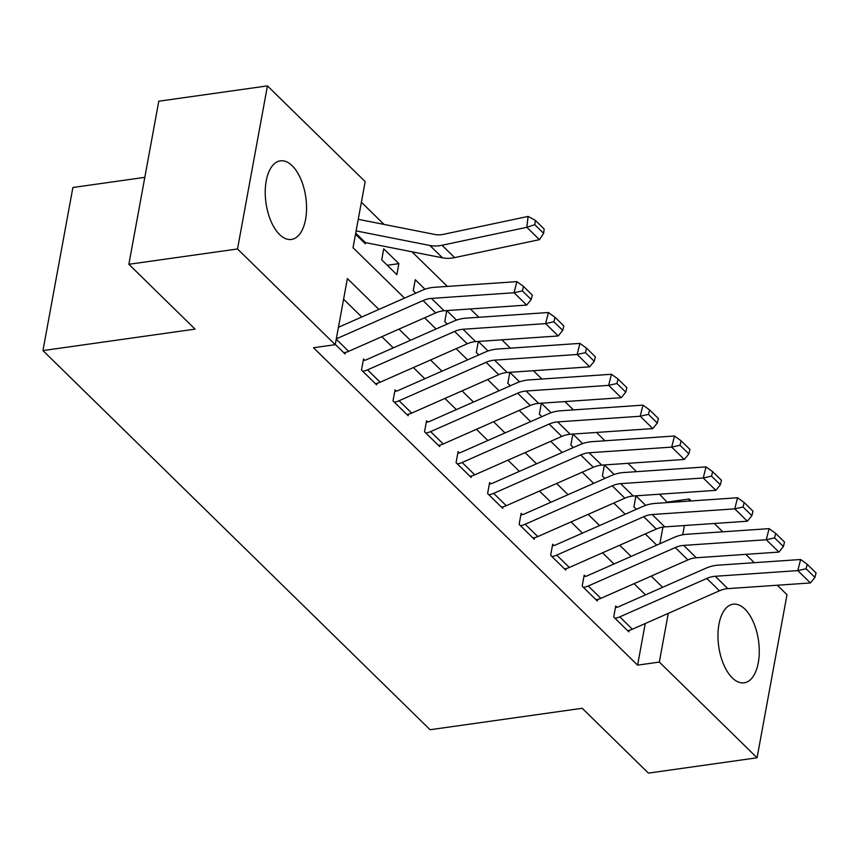 <?xml version="1.0" encoding="UTF-8"?>
<svg xmlns="http://www.w3.org/2000/svg" width="859" height="859" viewBox="0 0 859 859"><rect width="100%" height="100%" fill="white"/><g stroke="black" fill="none" stroke-linecap="round" stroke-linejoin="round"><path stroke-width="1.29" d="M732.308 677.901A39.697 20.101 -98 0 1 717.963 634.93A39.697 20.101 -98 0 1 733.071 604.21A39.697 20.101 -98 0 1 744.925 609.138A39.697 20.101 -98 0 1 759.27 652.11A39.697 20.101 -98 0 1 744.162 682.83A39.697 20.101 -98 0 1 732.308 677.901M279.583 234.539A39.697 20.101 -98 0 1 265.238 191.568A39.697 20.101 -98 0 1 280.356 160.848A39.697 20.101 -98 0 1 292.21 165.776A39.697 20.101 -98 0 1 306.556 208.748A39.697 20.101 -98 0 1 291.437 239.468A39.697 20.101 -98 0 1 279.583 234.539M144.817 177.351L72.886 187.498L42.95 350.579L430.091 729.731L582.209 708.278L648.416 773.111L757.069 757.788L659.336 662.074L668.27 613.369M42.95 350.579L195.068 329.126L128.861 264.293L158.786 101.212L267.439 85.889L365.172 181.603L353.038 247.714L404.514 298.116M667.443 502.569L659.519 494.204M636.498 471.655L627.983 463.323M604.961 440.785L596.457 432.453M573.436 409.904L564.932 401.572M541.911 379.034L533.407 370.701M510.386 348.153L501.881 339.831M478.86 317.282L470.356 308.95M447.335 286.412L411.998 251.805M384.037 224.414L361.392 202.23M667.54 502.053L689.262 498.993L691.248 500.937M714.269 523.485L722.773 531.818M745.795 554.356L754.309 562.688M777.32 585.237L786.994 594.707L757.069 757.788M659.884 543.726L662.944 527.082M543.65 233.337L544.134 228.988L535.307 220.333L534.813 224.693L543.65 233.337L539.452 239.661L454.615 257.603A38.172 27.499 134.4 0 1 442.535 257.84L365.354 242.582A5.09 3.661 -45.6 0 0 364.066 242.549L355.519 234.196L365.322 243.784L365.537 242.614M381.718 259.847L396.847 274.665L398.877 263.649L383.737 248.82L381.718 259.847M425.001 289.236L415.262 279.701L413.243 290.718L415.745 293.166M456.526 320.117L446.787 310.571L444.769 321.599L447.271 324.036M488.062 350.987L478.323 341.452L476.294 352.469L478.796 354.917M519.588 381.868L509.849 372.323L507.819 383.339L510.321 385.788M551.113 412.739L541.374 403.204L539.345 414.221L541.846 416.669M582.638 443.609L572.899 434.074L570.87 445.091L573.372 447.539M614.164 474.49L604.425 464.955L602.406 475.972L604.897 478.42M645.689 505.36L635.95 495.826L633.931 506.842L636.422 509.29M378.894 309.433L347.38 278.563L335.246 344.684L313.514 347.745L637.603 665.145L645.238 623.537M645.496 594.868L634.071 583.68M613.97 563.998L602.546 552.809M582.445 533.117L571.01 521.928M550.92 502.247L539.484 491.058M519.394 471.376L507.959 460.177M487.858 440.495L476.434 429.307M456.333 409.625L444.908 398.426M424.808 378.744L413.383 367.555M393.282 347.874L381.858 336.685M361.757 316.992L343.589 299.2M336.245 339.208L348.647 351.342A17.814 12.831 -45.6 0 1 343.836 352.748L335.3 344.384L345.103 353.983L345.382 352.448M367.555 369.864L380.172 382.223A17.814 12.831 -45.6 0 1 375.362 383.619L362.756 371.271A17.814 12.831 -45.6 0 0 367.555 369.864L454.594 331.445A25.448 18.329 134.4 0 1 463.012 329.276L545.605 323.618L548.396 312.515L465.814 318.174A38.172 27.499 -45.6 0 0 453.187 321.427L366.149 359.846A5.09 3.661 134.4 0 1 364.774 360.254L363.518 359.019L361.489 370.036L376.629 384.853L376.908 383.329M399.081 400.745L411.697 413.093A17.814 12.831 -45.6 0 1 406.887 414.5L394.281 402.141A17.814 12.831 -45.6 0 0 399.081 400.745L486.119 362.315A25.448 18.329 134.4 0 1 494.537 360.157L577.13 354.488L579.932 343.385L497.34 349.055A38.172 27.499 -45.6 0 0 484.712 352.308L397.674 390.727A5.09 3.661 134.4 0 1 396.3 391.124L395.043 389.889L393.014 400.906L408.154 415.735L408.433 414.199M430.606 431.615L443.223 443.963A17.814 12.831 -45.6 0 1 438.412 445.37L425.806 433.022A17.814 12.831 -45.6 0 0 430.606 431.615L517.644 393.197A25.448 18.329 134.4 0 1 526.062 391.028L608.655 385.358L611.458 374.266L528.865 379.925A38.172 27.499 -45.6 0 0 516.238 383.178L429.199 421.597A5.09 3.661 134.4 0 1 427.825 422.005L426.569 420.77L424.55 431.787L439.679 446.605L439.958 445.08M462.131 462.496L474.748 474.844A17.814 12.831 -45.6 0 1 469.948 476.251L457.332 463.892A17.814 12.831 -45.6 0 0 462.131 462.496L549.169 424.067A25.448 18.329 134.4 0 1 557.588 421.909L640.18 416.239L642.983 405.137L560.39 410.806A38.172 27.499 -45.6 0 0 547.763 414.049L460.725 452.478A5.09 3.661 134.4 0 1 459.35 452.876L458.094 451.641L456.075 462.657L471.204 477.486L471.484 475.95M493.667 493.367L506.273 505.715A17.814 12.831 -45.6 0 1 501.473 507.121L488.857 494.773A17.814 12.831 -45.6 0 0 493.667 493.367L580.695 454.948A25.448 18.329 134.4 0 1 589.113 452.779L671.706 447.109L674.508 436.007L591.915 441.676A38.172 27.499 -45.6 0 0 579.288 444.93L492.25 483.349A5.09 3.661 134.4 0 1 490.886 483.757L489.619 482.522L487.601 493.538L502.73 508.356L503.009 506.831M525.193 524.248L537.798 536.596A17.814 12.831 -45.6 0 1 532.999 537.992L520.382 525.644A17.814 12.831 -45.6 0 0 525.193 524.248L612.22 485.818A25.448 18.329 134.4 0 1 620.638 483.649L703.231 477.991L706.034 466.888L623.441 472.557A38.172 27.499 -45.6 0 0 610.813 475.8L523.775 514.23A5.09 3.661 134.4 0 1 522.412 514.627L521.145 513.392L519.126 524.409L534.255 539.227L534.534 537.702M556.718 555.118L569.324 567.466A17.814 12.831 -45.6 0 1 564.524 568.873L551.908 556.525A17.814 12.831 -45.6 0 0 556.718 555.118L643.745 516.699A25.448 18.329 134.4 0 1 652.164 514.53L734.756 508.861L737.559 497.758L654.966 503.428A38.172 27.499 -45.6 0 0 642.339 506.681L555.311 545.1A5.09 3.661 134.4 0 1 553.937 545.497L552.67 544.262L550.651 555.29L565.78 570.108L566.06 568.583M588.243 585.999L600.849 598.347A17.814 12.831 -45.6 0 1 596.049 599.743L583.444 587.395A17.814 12.831 -45.6 0 0 588.243 585.999L675.271 547.57A25.448 18.329 134.4 0 1 683.7 545.401L766.282 539.742L769.084 528.639L686.491 534.298A38.172 27.499 -45.6 0 0 673.864 537.551L586.837 575.981A5.09 3.661 134.4 0 1 585.462 576.378L584.195 575.143L582.177 586.16L597.306 600.978L597.596 599.453M619.769 616.869L632.374 629.217A17.814 12.831 -45.6 0 1 627.575 630.624L614.969 618.276A17.814 12.831 -45.6 0 0 619.769 616.869L706.807 578.451A25.448 18.329 134.4 0 1 715.225 576.282L797.807 570.612L800.609 559.51L718.027 565.179A38.172 27.499 -45.6 0 0 705.389 568.433L618.362 606.851A5.09 3.661 134.4 0 1 616.987 607.249L615.731 606.014L613.702 617.041L628.831 631.859L629.121 630.323M128.861 264.293L237.513 248.97L267.439 85.889M637.603 665.145L659.336 662.074M335.246 344.684L237.513 248.97M662.633 587.309L651.208 576.121M631.107 556.428L619.672 545.24M599.582 525.558L588.147 514.369M568.057 494.677L556.621 483.488M536.521 463.806L525.096 452.618M504.995 432.936L493.571 421.737M473.47 402.055L462.045 390.866M441.945 371.185L430.52 359.985M410.419 340.304L398.995 329.115M682.701 534.792L684.398 525.536M688.875 501.098L689.262 498.993M424.614 317.809L436.039 328.997M456.14 348.679L467.564 359.867M487.665 379.56L499.09 390.748M519.19 410.43L530.615 421.619M550.716 441.301L562.14 452.5M582.241 472.182L593.666 483.37M613.766 503.052L625.202 514.251M645.292 533.933L656.727 545.121M387.269 265.281L398.877 263.649M336.309 338.865L423.068 300.575A25.448 18.329 134.4 0 1 431.486 298.406L514.069 292.736L516.871 281.634L434.289 287.303A38.172 27.499 -45.6 0 0 421.651 290.557L338.435 327.29M348.647 351.342L435.674 312.923A25.448 18.329 134.4 0 1 444.092 310.754L526.685 305.085L514.069 292.736L522.369 290.879L531.195 299.523L532.312 295.077L523.485 286.434L522.369 290.879M523.485 286.434L516.871 281.634M526.685 305.085L531.195 299.523M539.452 239.661L526.846 227.313L441.998 245.255A38.172 27.499 134.4 0 1 429.929 245.491L356.131 230.899M534.813 224.693L526.846 227.313L528.081 216.425L535.307 220.333M358.257 219.324L435.18 234.528A25.448 18.329 -45.6 0 0 443.233 234.378L528.081 216.425M364.774 360.254L363.25 360.469M380.172 382.223L467.199 343.793A25.448 18.329 134.4 0 1 475.618 341.624L558.21 335.966L545.605 323.618L553.894 321.749L562.72 330.393L563.837 325.958L555.011 317.315L553.894 321.749M555.011 317.315L548.396 312.515M558.21 335.966L562.72 330.393M396.3 391.124L394.775 391.339M411.697 413.093L498.725 374.674A25.448 18.329 134.4 0 1 507.143 372.505L589.736 366.836L577.13 354.488L585.419 352.63L594.245 361.274L595.362 356.829L586.536 348.185L585.419 352.63M586.536 348.185L579.932 343.385M589.736 366.836L594.245 361.274M427.825 422.005L426.3 422.22M443.223 443.963L530.25 405.545A25.448 18.329 134.4 0 1 538.679 403.376L621.261 397.717L608.655 385.358L616.945 383.501L625.771 392.144L626.887 387.71L618.061 379.066L616.945 383.501M618.061 379.066L611.458 374.266M621.261 397.717L625.771 392.144M459.35 452.876L457.826 453.09M474.748 474.844L561.786 436.426A25.448 18.329 134.4 0 1 570.204 434.257L652.786 428.587L640.18 416.239L648.47 414.382L657.296 423.025L658.423 418.58L649.587 409.936L648.47 414.382M649.587 409.936L642.983 405.137M652.786 428.587L657.296 423.025M490.886 483.757L489.351 483.971M506.273 505.715L593.311 467.296A25.448 18.329 134.4 0 1 601.729 465.127L684.312 459.458L671.706 447.109L679.995 445.252L688.821 453.896L689.949 449.461L681.112 440.817L679.995 445.252M681.112 440.817L674.508 436.007M684.312 459.458L688.821 453.896M522.412 514.627L520.876 514.842M537.798 536.596L624.837 498.166A25.448 18.329 134.4 0 1 633.255 496.008L715.848 490.339L703.231 477.991L711.52 476.133L720.347 484.777L721.474 480.331L712.648 471.688L711.52 476.133M712.648 471.688L706.034 466.888M715.848 490.339L720.347 484.777M553.937 545.497L552.412 545.712M569.324 567.466L656.362 529.047A25.448 18.329 134.4 0 1 664.78 526.878L747.373 521.209L734.756 508.861L743.046 507.003L751.872 515.647L752.999 511.212L744.173 502.558L743.046 507.003M744.173 502.558L737.559 497.758M747.373 521.209L751.872 515.647M585.462 576.378L583.937 576.593M600.849 598.347L687.887 559.918A25.448 18.329 134.4 0 1 696.305 557.749L778.898 552.09L766.282 539.742L774.571 537.874L783.408 546.528L784.525 542.083L775.698 533.439L774.571 537.874M775.698 533.439L769.084 528.639M778.898 552.09L783.408 546.528M616.987 607.249L615.463 607.463M632.374 629.217L719.413 590.799A25.448 18.329 134.4 0 1 727.831 588.63L810.424 582.96L797.807 570.612L806.107 568.755L814.933 577.398L816.05 572.953L807.224 564.309L806.107 568.755M807.224 564.309L800.609 559.51M810.424 582.96L814.933 577.398M423.068 300.575L435.674 312.923M431.486 298.406L444.092 310.754M454.615 257.603L441.998 245.255M442.535 257.84L429.929 245.491M365.354 242.582L355.712 233.133M454.594 331.445L467.199 343.793M463.012 329.276L475.618 341.624M486.119 362.315L498.725 374.674M494.537 360.157L507.143 372.505M517.644 393.197L530.25 405.545M526.062 391.028L538.679 403.376M549.169 424.067L561.786 436.426M557.588 421.909L570.204 434.257M580.695 454.948L593.311 467.296M589.113 452.779L601.729 465.127M612.22 485.818L624.837 498.166M620.638 483.649L633.255 496.008M643.745 516.699L656.362 529.047M652.164 514.53L664.78 526.878M675.271 547.57L687.887 559.918M683.7 545.401L696.305 557.749M706.807 578.451L719.413 590.799M715.225 576.282L727.831 588.63"/></g></svg>
